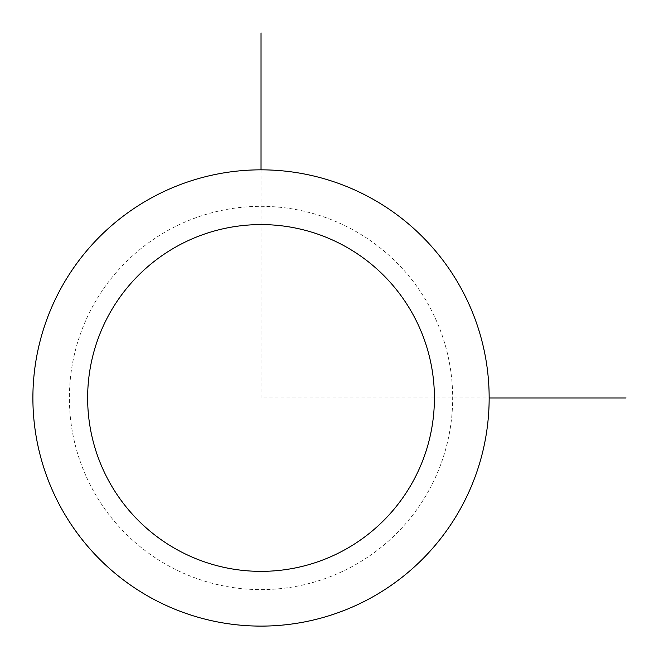 <?xml version="1.0" encoding="UTF-8"?>
<svg xmlns="http://www.w3.org/2000/svg" width="659" height="659" viewBox="0 0 659 659"><rect width="100%" height="100%" fill="white"/><g stroke="black" fill="none" stroke-linecap="round" stroke-linejoin="round"><path stroke-width="0.49" stroke-dasharray="3.29 2.47" d="M461.234 507.348A228.138 228.138 0 0 1 151.652 598.183A228.138 228.138 0 0 1 60.817 288.601A228.138 228.138 0 0 1 370.399 197.766A228.138 228.138 0 0 1 461.234 507.348A228.138 228.138 0 0 1 151.652 598.183A228.138 228.138 0 0 1 60.817 288.601A228.138 228.138 0 0 1 370.399 197.766A228.138 228.138 0 0 1 461.234 507.348M261.03 169.833L261.03 397.97L489.167 397.97M429.207 489.851A191.637 191.637 0 0 1 169.149 566.155A191.637 191.637 0 0 1 92.845 306.097A191.637 191.637 0 0 1 352.903 229.793A191.637 191.637 0 0 1 429.207 489.851"/><path stroke-width="0.99" d="M60.817 288.601A228.138 228.138 0 0 1 370.399 197.766A228.138 228.138 0 0 1 461.234 507.348A228.138 228.138 0 0 1 151.652 598.183A228.138 228.138 0 0 1 60.817 288.601M108.867 314.845A173.383 173.383 0 0 1 344.155 245.815A173.383 173.383 0 0 1 413.185 481.103A173.383 173.383 0 0 1 177.897 550.133A173.383 173.383 0 0 1 108.867 314.845M489.167 397.97L626.05 397.97M261.03 169.833L261.03 32.95"/></g></svg>
